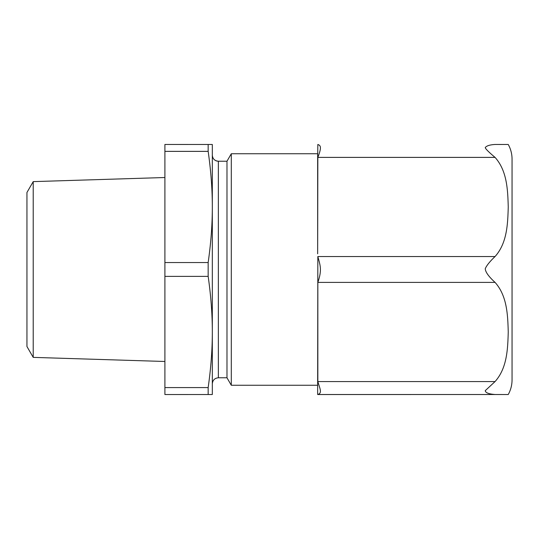 <?xml version="1.0" encoding="UTF-8"?>
<svg xmlns="http://www.w3.org/2000/svg" width="539" height="539" viewBox="0 0 539 539"><rect width="100%" height="100%" fill="white"/><g stroke="black" fill="none" stroke-linecap="round" stroke-linejoin="round"><path stroke-width="0.81" d="M33.216 181.623L26.95 192.47L26.95 346.53L33.216 357.377L33.216 181.623L164.9 177.52M508.25 144.486C510.763 149.047 512.03 153.932 512.05 159.14L512.05 159.14A30.177 30.177 0 0 0 508.25 144.486L495.058 144.465C489.85 144.775 486.576 145.813 485.241 147.578C485.471 148.825 488.745 152.099 495.065 157.395C507.26 171.031 507.745 190.402 508.25 206.963C507.745 223.523 507.26 242.894 495.065 256.53C489.85 261.469 486.576 265.545 485.241 268.745C485.471 272.08 488.745 276.635 495.065 282.396C507.26 296.039 507.745 315.409 508.25 331.977C507.745 348.544 507.26 367.921 495.065 381.565L485.241 390.667C485.471 392.756 488.745 394.036 495.065 394.501L317.842 394.501C322.322 393.059 320.018 388.996 317.842 381.565L317.842 282.396C322.322 269.581 320.018 264.905 317.842 256.53L317.653 385.25L231.292 385.25L231.292 153.75L317.653 153.75L317.653 253.815L317.842 157.395C322.322 146.022 320.018 145.409 317.842 144.465L317.653 160.103M317.653 378.85L317.653 394.501M317.842 394.501L508.25 394.514L317.842 394.535M512.05 159.14L512.05 379.86C512.03 385.068 510.763 389.953 508.25 394.514M208.162 276.372C210.958 296.012 212.346 314.547 212.319 331.977C212.346 349.413 210.958 367.948 208.162 387.581L164.9 387.581L164.9 276.372L208.162 276.372L208.162 262.547L164.9 262.547L164.9 151.371L208.162 151.371C210.958 171.004 212.346 189.533 212.319 206.963C212.346 224.386 210.958 242.921 208.162 262.547M212.319 394.514L164.9 394.535L212.319 394.514L212.319 144.486L164.9 144.465L164.9 151.371M164.9 394.501L164.9 387.581M164.9 276.372L164.9 262.547M208.162 151.371L208.162 144.465M208.162 394.501L208.162 387.581M212.319 155.185A6.037 6.037 -0 0 0 218.356 161.222L218.356 161.222C214.69 160.865 212.676 158.85 212.319 155.185L212.319 155.192M231.292 385.25L226.98 377.778L226.98 161.222L231.292 153.75M495.065 282.396L317.842 282.396M495.065 381.565L317.842 381.565M495.065 256.53L317.842 256.53M495.065 157.395L317.842 157.395M226.98 377.778L218.356 377.778L218.356 161.222L226.98 161.222M33.216 357.377L164.9 361.48M218.356 377.778C214.69 378.135 212.676 380.15 212.319 383.815"/></g></svg>
